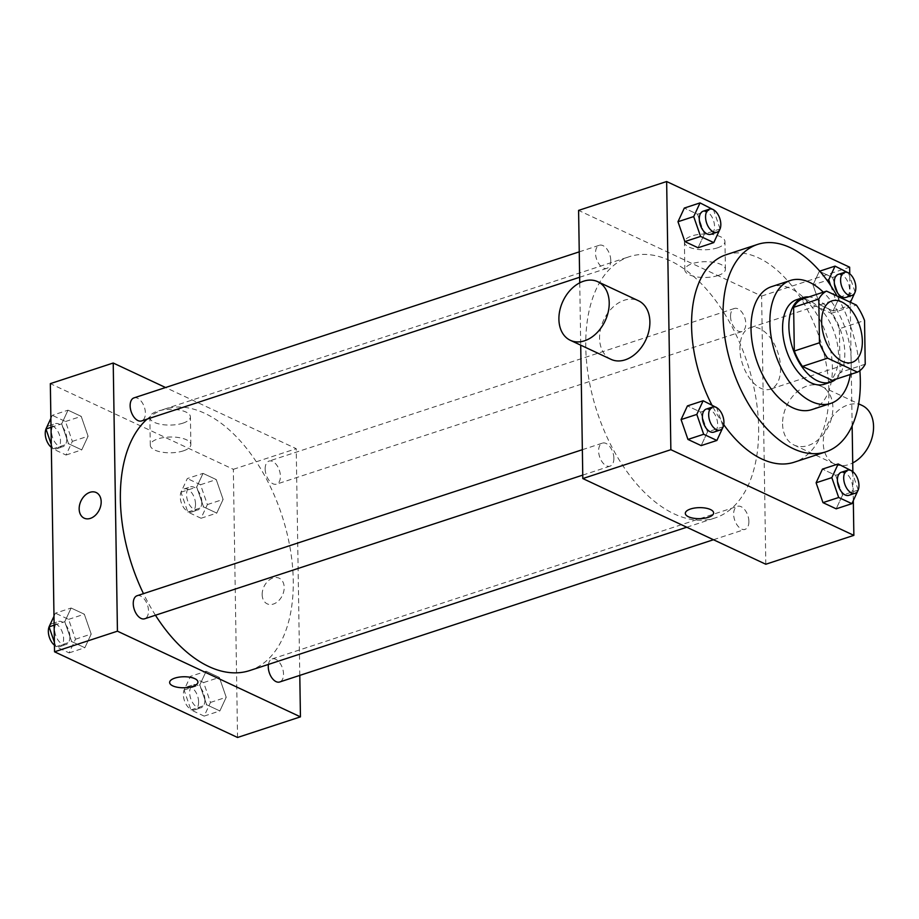 <?xml version="1.0" encoding="UTF-8"?>
<svg xmlns="http://www.w3.org/2000/svg" width="919" height="919" viewBox="0 0 919 919"><rect width="100%" height="100%" fill="white"/><g stroke="black" fill="none" stroke-linecap="round" stroke-linejoin="round"><path stroke-width="0.69" stroke-dasharray="4.59 3.45" d="M780.587 367.968A32.349 18.587 -108.2 0 1 770.329 389.185A32.349 18.587 -108.2 0 1 742.586 364.234A32.349 18.587 -108.2 0 1 750.168 327.704A32.349 18.587 -108.2 0 1 780.587 367.968M865.227 364.2L840.069 372.448L839.38 328.738L864.538 320.49M840.069 372.448A43.446 24.974 -108.2 0 1 832.292 380.386M839.38 328.738A43.446 24.974 -108.2 0 0 831.236 313.345L801.414 299.376M835.911 379.202A44.48 25.56 71.8 0 0 841.138 331.92A44.48 25.56 71.8 0 0 808.915 296.917M796.704 299.674A44.48 25.56 -108.2 0 1 838.519 355.033A44.48 25.56 -108.2 0 1 824.423 384.211M831.236 313.345L856.393 305.097M850.305 374.481A64.698 37.185 71.8 0 0 823.321 292.196M811.856 409.61A64.698 37.185 71.8 0 0 827.031 336.549A64.698 37.185 71.8 0 0 771.535 286.659M859.874 370.633A109.177 62.745 71.8 0 0 837.106 296.067M723.758 424.658A109.177 62.745 -108.2 0 1 711.777 404.797M726.228 254.701A109.177 62.745 -108.2 0 1 828.881 390.575A109.177 62.745 -108.2 0 1 794.269 462.188M723.23 426.784L707.504 431.941L701.163 445.612L707.504 431.941L700.634 412.091L687.423 405.911L700.634 412.091L716.361 406.933M720.117 228.946L704.391 234.092L698.049 247.762L704.391 234.092L697.532 214.242L684.322 208.062L697.532 214.242L713.247 209.084M853.314 500.625L852.855 471.665M852.143 425.761L849.753 273.816M858.243 489.999L842.528 495.157L836.187 508.827L842.528 495.157L835.658 475.307L822.448 469.115L835.658 475.307L851.373 470.149M812.993 284.936L819.863 304.798L833.073 310.978L839.415 297.308L832.545 277.458L819.334 271.277L812.993 284.936L819.863 304.798L833.073 310.978L839.415 297.308L832.545 277.458L819.334 271.277L812.993 284.936L827.054 280.329M758.623 427.772A137.482 79.011 -108.2 0 1 715.051 517.96A137.482 79.011 -108.2 0 1 597.132 411.942A137.482 79.011 -108.2 0 1 629.366 256.677A137.482 79.011 -108.2 0 1 758.623 427.772M579.74 282.822L580.716 345.153M765.814 564.243L761.61 296.067L578.591 210.394M610.767 260.353A12.131 6.973 -108.2 0 1 606.919 268.314A12.131 6.973 -108.2 0 1 596.523 258.963A12.131 6.973 -108.2 0 1 599.36 245.258A12.131 6.973 -108.2 0 1 610.767 260.353M613.881 458.202A12.131 6.973 -108.2 0 1 610.032 466.163A12.131 6.973 -108.2 0 1 599.625 456.812A12.131 6.973 -108.2 0 1 602.473 443.107A12.131 6.973 -108.2 0 1 613.881 458.202M748.893 521.418A12.131 6.973 -108.2 0 1 745.056 529.367A12.131 6.973 -108.2 0 1 734.649 520.016A12.131 6.973 -108.2 0 1 737.486 506.323A12.131 6.973 -108.2 0 1 748.893 521.418M730.536 316.423A12.131 6.973 71.8 0 0 741.943 331.529A12.131 6.973 71.8 0 0 744.792 317.825A12.131 6.973 71.8 0 0 734.384 308.474A12.131 6.973 71.8 0 0 730.536 316.423M761.61 296.067L849.65 267.199M717.44 247.854A20.287 7.892 179.1 0 0 724.965 241.571A20.287 7.892 179.1 0 0 704.563 234A20.287 7.892 179.1 0 0 684.414 242.214A20.287 7.892 179.1 0 0 696.005 249.141A20.287 7.892 179.1 0 0 717.44 247.854M611.009 359.34A32.349 23.285 115.1 0 1 603.634 320.168A32.349 23.285 115.1 0 1 638.441 300.743M782.574 423.969A32.349 23.285 -64.9 0 0 794.016 445.014A32.349 23.285 -64.9 0 0 828.823 425.589A32.349 23.285 -64.9 0 0 821.448 386.417A32.349 23.285 -64.9 0 0 795.532 393.263A32.349 23.285 -64.9 0 0 782.574 423.969M862.114 405.463A32.349 23.285 -64.9 0 0 836.198 412.298A32.349 23.285 -64.9 0 0 823.252 443.004A32.349 23.285 -64.9 0 0 834.682 464.061A32.349 23.285 -64.9 0 0 852.729 462.935M717.877 275.574A20.287 7.892 179.1 0 0 725.401 269.278A20.287 7.892 179.1 0 0 704.999 261.708A20.287 7.892 179.1 0 0 684.839 269.922A20.287 7.892 179.1 0 0 696.441 276.849A20.287 7.892 179.1 0 0 717.877 275.574M685.321 513.365L685.321 513.365A14.153 5.503 -0.9 0 1 699.382 507.633A14.153 5.503 -0.9 0 1 713.615 512.917A14.153 5.503 -0.9 0 1 713.615 512.928L713.615 512.928M147.132 419.098A137.482 79.011 -108.2 0 1 163.984 409.288A137.482 79.011 -108.2 0 1 293.253 580.394A137.482 79.011 -108.2 0 1 249.669 670.571M155.46 615.236A137.482 79.011 -108.2 0 1 143.467 593.64M265.166 469.046A12.131 6.973 71.8 0 0 276.573 484.141A12.131 6.973 71.8 0 0 279.41 470.436A12.131 6.973 71.8 0 0 269.003 461.085A12.131 6.973 71.8 0 0 265.166 469.046M137.092 595.73A12.131 6.973 -108.2 0 1 148.499 610.825A12.131 6.973 -108.2 0 1 144.662 618.774M268.428 664.426A12.131 6.973 -108.2 0 1 272.116 658.934A12.131 6.973 -108.2 0 1 283.523 674.029A12.131 6.973 -108.2 0 1 279.675 681.99M133.99 397.881A12.131 6.973 -108.2 0 1 145.397 412.976A12.131 6.973 -108.2 0 1 141.549 420.936M299.789 675.396L296.228 448.69L165.569 387.519M68.017 410.173L61.676 423.843L68.534 443.693L81.745 449.885L88.086 436.215L81.217 416.364L68.017 410.173L61.676 423.843L68.534 443.693L81.745 449.885L88.086 436.215L81.217 416.364L68.017 410.173L52.291 415.331L50.878 418.375M206.143 671.238L199.802 684.908L206.672 704.758L219.871 710.938L226.212 697.268L219.342 677.418L206.143 671.238L199.802 684.908L206.672 704.758L219.871 710.938L226.212 697.268L219.342 677.418L206.143 671.238L190.417 676.384L184.076 690.054L190.945 709.916L204.156 716.096L210.497 702.426L203.627 682.576L190.417 676.384M237.55 737.475L233.346 469.31L50.338 383.637M71.119 608.022L64.778 621.692L71.648 641.542L84.858 647.723L91.199 634.064L84.33 614.202L71.119 608.022L64.778 621.692L71.648 641.542L84.858 647.723L91.199 634.064L84.33 614.202L71.119 608.022L55.404 613.18L53.991 616.224M203.03 473.388L196.689 487.059L203.558 506.909L216.769 513.089L223.11 499.419L216.241 479.569L203.03 473.388L196.689 487.059L203.558 506.909L216.769 513.089L223.11 499.419L216.241 479.569L203.03 473.388L187.315 478.546L180.974 492.216L187.832 512.067L201.043 518.247L207.384 504.577L200.514 484.727L187.315 478.546M233.346 469.31L296.228 448.69M182.892 423.165A20.287 7.892 179.1 0 0 190.417 416.87A20.287 7.892 179.1 0 0 170.015 409.3A20.287 7.892 179.1 0 0 149.854 417.513A20.287 7.892 179.1 0 0 161.457 424.44A20.287 7.892 179.1 0 0 182.892 423.165M262.179 594.627A14.153 10.189 -64.9 0 0 267.176 603.84A14.153 10.189 -64.9 0 0 282.409 595.34A14.153 10.189 -64.9 0 0 279.181 578.2A14.153 10.189 -64.9 0 0 267.843 581.199A14.153 10.189 -64.9 0 0 262.179 594.627M262.168 594.627A14.153 10.189 -64.9 0 0 267.176 603.84A14.153 10.189 -64.9 0 0 282.409 595.34A14.153 10.189 -64.9 0 0 279.181 578.2A14.153 10.189 -64.9 0 0 267.843 581.199A14.153 10.189 -64.9 0 0 262.168 594.627M96.173 492.527L96.173 492.527A14.153 10.189 115.1 0 1 101.182 501.74A14.153 10.189 115.1 0 1 95.519 515.168A14.153 10.189 115.1 0 1 84.18 518.167L84.169 518.167M183.318 450.873A20.287 7.892 179.1 0 0 190.853 444.589A20.287 7.892 179.1 0 0 170.452 437.007A20.287 7.892 179.1 0 0 150.291 445.221A20.287 7.892 179.1 0 0 161.893 452.148A20.287 7.892 179.1 0 0 183.318 450.873M169.636 682.484L169.636 682.484A14.153 5.503 -0.9 0 1 183.697 676.752A14.153 5.503 -0.9 0 1 197.93 682.036L197.93 682.047M201.801 501.969A12.131 6.973 -108.2 0 1 197.953 509.919A12.131 6.973 -108.2 0 1 187.556 500.568A12.131 6.973 -108.2 0 1 190.394 486.863A12.131 6.973 -108.2 0 1 201.801 501.969M180.974 492.216L196.689 487.059M187.832 512.067L203.558 506.909M201.043 518.247L216.769 513.089M207.384 504.577L223.11 499.419M200.514 484.727L216.241 479.569M195.517 504.026A12.131 6.973 -108.2 0 1 191.669 511.986A12.131 6.973 -108.2 0 1 181.261 502.624A12.131 6.973 -108.2 0 1 184.11 488.931A12.131 6.973 -108.2 0 1 195.517 504.026M51.292 444.428L52.82 448.851L66.03 455.031L72.36 441.373L65.502 421.511L52.291 415.331M66.788 438.754A12.131 6.973 -108.2 0 1 62.94 446.714A12.131 6.973 -108.2 0 1 52.532 437.352A12.131 6.973 -108.2 0 1 55.381 423.659A12.131 6.973 -108.2 0 1 66.788 438.754M51.016 427.335L61.676 423.843M52.82 448.851L68.534 443.693M66.03 455.031L81.745 449.885M72.36 441.373L88.086 436.215M65.502 421.511L81.217 416.364M45.973 429.058A12.131 6.973 -108.2 0 1 49.086 425.715A12.131 6.973 -108.2 0 1 60.493 440.821A12.131 6.973 -108.2 0 1 56.645 448.771A12.131 6.973 -108.2 0 1 51.338 447.335M204.914 699.807A12.131 6.973 -108.2 0 1 201.066 707.768A12.131 6.973 -108.2 0 1 190.658 698.417A12.131 6.973 -108.2 0 1 193.507 684.712A12.131 6.973 -108.2 0 1 204.914 699.807M184.076 690.054L199.802 684.908M190.945 709.916L206.672 704.758M204.156 716.096L219.871 710.938M210.497 702.426L226.212 697.268M203.627 682.576L219.342 677.418M198.619 701.875A12.131 6.973 -108.2 0 1 194.782 709.836A12.131 6.973 -108.2 0 1 184.374 700.473A12.131 6.973 -108.2 0 1 187.212 686.78A12.131 6.973 -108.2 0 1 198.619 701.875M54.393 642.278L55.921 646.7L69.132 652.881L75.473 639.21L68.603 619.36L55.404 613.18M69.89 636.603A12.131 6.973 -108.2 0 1 66.042 644.564A12.131 6.973 -108.2 0 1 55.645 635.201A12.131 6.973 -108.2 0 1 58.483 621.508A12.131 6.973 -108.2 0 1 69.89 636.603M54.129 625.184L64.778 621.692M55.921 646.7L71.648 641.542M69.132 652.881L84.858 647.723M75.473 639.21L91.199 634.064M68.603 619.36L84.33 614.202M49.075 626.907A12.131 6.973 -108.2 0 1 52.199 623.564A12.131 6.973 -108.2 0 1 63.606 638.659A12.131 6.973 -108.2 0 1 59.758 646.62A12.131 6.973 -108.2 0 1 54.439 645.184M830.753 285.648L835.589 299.64L848.8 305.82L850.431 302.305M855.118 292.093L848.501 272.966M838.151 274.436A12.131 6.973 -108.2 0 1 849.558 289.542A12.131 6.973 -108.2 0 1 845.71 297.492M819.863 304.798L835.589 299.64M833.073 310.978L848.8 305.82M839.415 297.308L855.141 292.15M832.545 277.458L848.271 272.3M720.094 228.888L713.477 209.762M703.127 211.232A12.131 6.973 -108.2 0 1 714.534 226.327A12.131 6.973 -108.2 0 1 710.686 234.288M704.391 234.092L697.532 214.242M858.22 489.942L851.603 470.815M841.253 472.286A12.131 6.973 -108.2 0 1 852.66 487.38A12.131 6.973 -108.2 0 1 848.811 495.341M842.528 495.157L835.658 475.307M723.207 426.738L716.59 407.599M706.24 409.081A12.131 6.973 -108.2 0 1 717.647 424.176A12.131 6.973 -108.2 0 1 713.799 432.137M707.504 431.941L700.634 412.091M831.925 300.892L750.168 327.704M852.085 362.373L770.329 389.185M794.016 445.014L834.682 464.061M821.448 386.417L858.633 403.832M725.401 269.278L724.965 241.571M684.839 269.922L684.414 242.214M686.769 527.23L715.051 517.96M163.984 409.288L629.366 256.677M734.384 308.474L269.003 461.085M741.943 331.529L276.573 484.141M582.749 475.112L610.032 466.163M582.359 449.701L602.473 443.107M713.466 539.729L745.056 529.367M272.116 658.934L737.486 506.323M579.648 277.262L606.919 268.314M579.246 251.852L599.36 245.258M190.853 444.589L190.417 416.87M150.291 445.221L149.854 417.513M191.669 511.986L197.953 509.919M184.11 488.931L190.394 486.863M56.645 448.771L62.94 446.714M49.086 425.715L55.381 423.659M194.782 709.836L201.066 707.768M187.212 686.78L193.507 684.712M59.758 646.62L66.042 644.564M52.199 623.564L58.483 621.508"/><path stroke-width="1.38" d="M862.344 341.156A32.349 18.587 -108.2 0 1 852.085 362.373A32.349 18.587 -108.2 0 1 824.343 337.422A32.349 18.587 -108.2 0 1 831.925 300.892A32.349 18.587 -108.2 0 1 862.344 341.156M856.393 305.097L826.56 291.128A43.446 24.974 -108.2 0 0 818.783 299.066L819.472 342.776A43.446 24.974 -108.2 0 0 827.617 358.169L857.45 372.138A43.446 24.974 -108.2 0 0 865.227 364.2L864.538 320.49A43.446 24.974 -108.2 0 0 856.393 305.097M827.617 358.169L802.459 366.417L832.292 380.386L857.45 372.138M802.459 366.417A43.446 24.974 -108.2 0 1 794.315 351.024L819.472 342.776M826.56 291.128L801.414 299.376A43.446 24.974 -108.2 0 0 793.625 307.314L794.315 351.024M808.915 296.917A44.48 25.56 71.8 0 0 802.988 297.618A44.48 25.56 71.8 0 0 789.903 337.239A44.48 25.56 71.8 0 0 817.496 380.857A44.48 25.56 71.8 0 0 830.707 382.143A44.48 25.56 71.8 0 0 835.911 379.202M830.707 382.143L824.423 384.211A44.48 25.56 -108.2 0 1 811.201 382.913A44.48 25.56 -108.2 0 1 783.608 339.306A44.48 25.56 -108.2 0 1 796.704 299.674L802.988 297.618M793.625 307.314L818.783 299.066M823.321 292.196A64.698 37.185 71.8 0 0 790.397 280.467A64.698 37.185 71.8 0 0 771.363 338.1A64.698 37.185 71.8 0 0 811.5 401.534A64.698 37.185 71.8 0 0 830.719 403.418A64.698 37.185 71.8 0 0 850.305 374.481M790.397 280.467L771.535 286.659A64.698 37.185 71.8 0 0 752.5 344.292A64.698 37.185 71.8 0 0 792.626 407.726A64.698 37.185 71.8 0 0 811.856 409.61L830.719 403.418M837.106 296.067A109.177 62.745 71.8 0 0 757.67 244.385A109.177 62.745 71.8 0 0 725.55 341.65A109.177 62.745 71.8 0 0 793.269 448.69A109.177 62.745 71.8 0 0 825.721 451.872A109.177 62.745 71.8 0 0 859.874 370.633M825.721 451.872L794.269 462.188A109.177 62.745 -108.2 0 1 761.828 459.006A109.177 62.745 -108.2 0 1 723.758 424.658M711.777 404.797A109.177 62.745 -108.2 0 1 726.228 254.701L757.67 244.385M716.59 407.599L703.15 400.753L687.423 405.911L681.082 419.581L687.952 439.431L701.163 445.612L716.889 440.454L723.207 426.738M713.477 209.762L700.037 202.904L684.322 208.062L677.981 221.732L684.85 241.582L698.049 247.762L713.776 242.616L720.094 228.888M849.753 273.816L849.65 267.199L666.643 181.525L670.859 449.69L853.866 535.363L853.314 500.625M852.855 471.665L852.143 425.761M851.603 470.815L838.174 463.969L822.448 469.115L816.106 482.785L822.976 502.636L836.187 508.827L851.902 503.669L858.22 489.942M580.716 345.153L582.807 478.558L765.814 564.243L853.866 535.363M582.807 478.558L670.859 449.69M708.365 517.317A14.153 5.503 -0.9 0 1 693.408 518.213A14.153 5.503 -0.9 0 1 685.321 513.376A14.153 5.503 -0.9 0 1 699.382 507.644A14.153 5.503 -0.9 0 1 713.615 512.928A14.153 5.503 -0.9 0 1 708.365 517.317M666.643 181.525L578.591 210.394L579.74 282.822M597.775 281.708L638.441 300.743A32.349 23.285 115.1 0 1 649.882 321.788A32.349 23.285 115.1 0 1 636.924 352.494A32.349 23.285 115.1 0 1 611.009 359.34L570.343 340.306A32.349 23.285 115.1 0 1 562.968 301.133A32.349 23.285 115.1 0 1 597.775 281.708A32.349 23.285 115.1 0 1 609.217 302.753A32.349 23.285 115.1 0 1 596.259 333.459A32.349 23.285 115.1 0 1 570.343 340.306M852.729 462.935A32.349 23.285 -64.9 0 0 873.05 433.228A32.349 23.285 -64.9 0 0 862.114 405.463L858.633 403.832M713.615 512.928A14.153 5.503 -0.9 0 1 708.365 517.305A14.153 5.503 -0.9 0 1 693.408 518.201A14.153 5.503 -0.9 0 1 685.321 513.365M686.769 527.23L249.669 670.571A137.482 79.011 -108.2 0 1 155.46 615.236M143.467 593.64A137.482 79.011 -108.2 0 1 147.132 419.098M582.749 475.112L144.662 618.774A12.131 6.973 -108.2 0 1 134.254 609.423A12.131 6.973 -108.2 0 1 137.092 595.73L582.359 449.701M713.466 539.729L279.675 681.99A12.131 6.973 -108.2 0 1 271.404 677.165A12.131 6.973 -108.2 0 1 268.428 664.426M579.648 277.262L141.549 420.936A12.131 6.973 -108.2 0 1 131.141 411.574A12.131 6.973 -108.2 0 1 133.99 397.881L579.246 251.852M165.569 387.519L113.221 363.016L117.437 631.181L300.444 716.854L299.789 675.396M113.221 363.016L50.338 383.637L54.543 651.801L117.437 631.181M54.543 651.801L237.55 737.475L300.444 716.854M197.93 682.036A14.153 5.503 -0.9 0 1 192.68 686.424A14.153 5.503 -0.9 0 1 177.723 687.32A14.153 5.503 -0.9 0 1 169.636 682.484A14.153 5.503 -0.9 0 1 183.697 676.763A14.153 5.503 -0.9 0 1 197.93 682.047A14.153 5.503 -0.9 0 1 192.68 686.436A14.153 5.503 -0.9 0 1 177.723 687.32A14.153 5.503 -0.9 0 1 169.636 682.484M101.182 501.74A14.153 10.189 115.1 0 1 95.507 515.168A14.153 10.189 115.1 0 1 84.169 518.167A14.153 10.189 115.1 0 1 80.941 501.027A14.153 10.189 115.1 0 1 96.173 492.527A14.153 10.189 115.1 0 1 101.182 501.74M84.18 518.167A14.153 10.189 115.1 0 1 80.952 501.027A14.153 10.189 115.1 0 1 96.173 492.527M50.878 418.375L45.95 429.001L51.292 444.428M45.95 429.001L51.016 427.335M51.338 447.335A12.131 6.973 -108.2 0 1 45.973 429.058M53.991 616.224L49.063 626.85L54.393 642.278M49.063 626.85L54.129 625.184M54.439 645.184A12.131 6.973 -108.2 0 1 49.075 626.907M848.501 272.966L835.061 266.119L828.72 279.79L830.753 285.648M850.431 302.305L855.118 292.093M851.993 295.436L845.71 297.492A12.131 6.973 -108.2 0 1 835.302 288.141A12.131 6.973 -108.2 0 1 838.151 274.436L844.435 272.38A12.131 6.973 -108.2 0 1 855.842 287.475A12.131 6.973 -108.2 0 1 851.993 295.436A12.131 6.973 -108.2 0 1 841.597 286.073A12.131 6.973 -108.2 0 1 844.435 272.38M827.054 280.329L828.72 279.79M819.759 271.139L835.061 266.119M700.037 202.904L693.707 216.574L700.565 236.424L713.776 242.616M716.981 232.22L710.686 234.288A12.131 6.973 -108.2 0 1 700.289 224.937A12.131 6.973 -108.2 0 1 703.127 211.232L709.422 209.164A12.131 6.973 -108.2 0 1 720.818 224.27A12.131 6.973 -108.2 0 1 716.981 232.22A12.131 6.973 -108.2 0 1 706.573 222.869A12.131 6.973 -108.2 0 1 709.422 209.164M684.322 208.062L677.981 221.732L693.707 216.574M677.981 221.732L684.85 241.582L700.565 236.424M684.85 241.582L698.049 247.762M838.174 463.969L831.833 477.627L838.691 497.489L851.902 503.669M855.107 493.285L848.811 495.341A12.131 6.973 -108.2 0 1 838.415 485.99A12.131 6.973 -108.2 0 1 841.253 472.286L847.548 470.229A12.131 6.973 -108.2 0 1 858.955 485.324A12.131 6.973 -108.2 0 1 855.107 493.285A12.131 6.973 -108.2 0 1 844.699 483.922A12.131 6.973 -108.2 0 1 847.548 470.229M822.448 469.115L816.106 482.785L831.833 477.627M816.106 482.785L822.976 502.636L838.691 497.489M822.976 502.636L836.187 508.827M703.15 400.753L696.809 414.423L703.678 434.273L716.889 440.454M720.082 430.069L713.799 432.137A12.131 6.973 -108.2 0 1 703.391 422.774A12.131 6.973 -108.2 0 1 706.24 409.081L712.524 407.014A12.131 6.973 -108.2 0 1 723.931 422.108A12.131 6.973 -108.2 0 1 720.082 430.069A12.131 6.973 -108.2 0 1 709.686 420.718A12.131 6.973 -108.2 0 1 712.524 407.014M687.423 405.911L681.082 419.581L696.809 414.423M681.082 419.581L687.952 439.431L703.678 434.273M687.952 439.431L701.163 445.612"/></g></svg>
